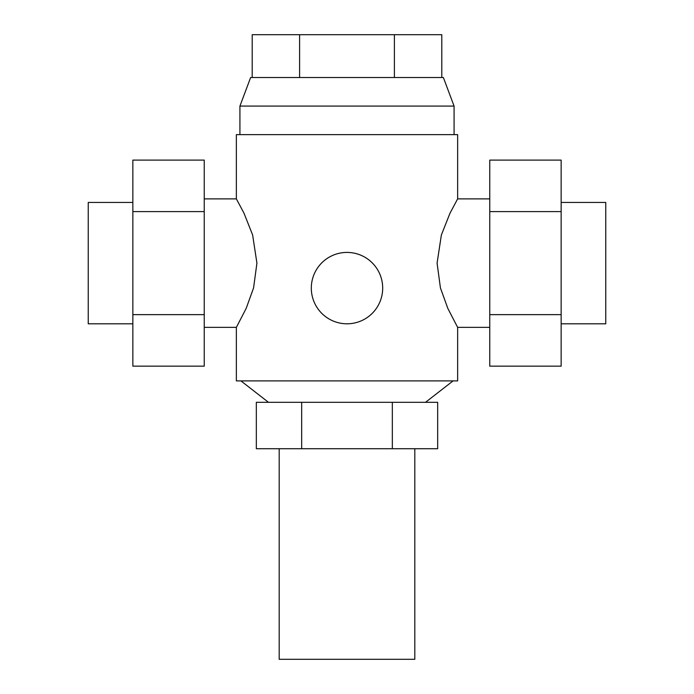 <?xml version="1.0" encoding="UTF-8"?>
<svg xmlns="http://www.w3.org/2000/svg" width="694" height="694" viewBox="0 0 694 694"><rect width="100%" height="100%" fill="white"/><g stroke="black" fill="none" stroke-linecap="round" stroke-linejoin="round"><path stroke-width="1.04" d="M132.849 323.803L88.233 323.803L88.233 202.448L132.849 202.448M561.151 202.448L605.767 202.448L605.767 323.803L561.151 323.803M239.924 134.636L239.924 106.087L454.076 106.087L454.076 134.636M239.924 106.087L250.629 77.528L443.371 77.528L454.076 106.087M204.236 198.883L236.359 198.883L236.359 134.636L457.641 134.636L457.641 198.883L489.764 198.883M457.641 198.883L450.016 213.162L441.367 234.997L437.081 263.121L440.43 287.932L447.847 308.457L457.641 327.368L457.641 380.911L236.359 380.911L236.359 327.368L204.236 327.368M489.764 327.368L457.641 327.368M236.359 327.368L246.153 308.457L253.57 287.932L256.919 263.121L252.633 234.997L243.984 213.162L236.359 198.883M240.948 380.911L268.483 402.32M425.517 402.32L453.052 380.911M279.188 448.723L279.188 659.3L414.812 659.3L414.812 448.723M347 252.416A35.689 35.689 0 0 0 311.311 288.105A35.689 35.689 0 0 0 347 323.803A35.689 35.689 0 0 0 382.689 288.105A35.689 35.689 0 0 0 347 252.416M437.671 402.32L256.329 402.32L256.329 448.723L437.671 448.723L437.671 402.32M301.664 402.32L301.664 448.723M392.336 402.32L392.336 448.723M394.392 77.528L394.392 34.7L252.208 34.7L252.208 77.528M299.608 77.528L299.608 34.7M441.792 77.528L441.792 34.7L394.392 34.7M489.764 314.642L489.764 366.154L561.151 366.154L561.151 160.097L489.764 160.097L489.764 314.642L561.151 314.642M489.764 211.609L561.151 211.609M132.849 314.642L132.849 366.154L204.236 366.154L204.236 160.097L132.849 160.097L132.849 314.642L204.236 314.642M132.849 211.609L204.236 211.609"/></g></svg>

